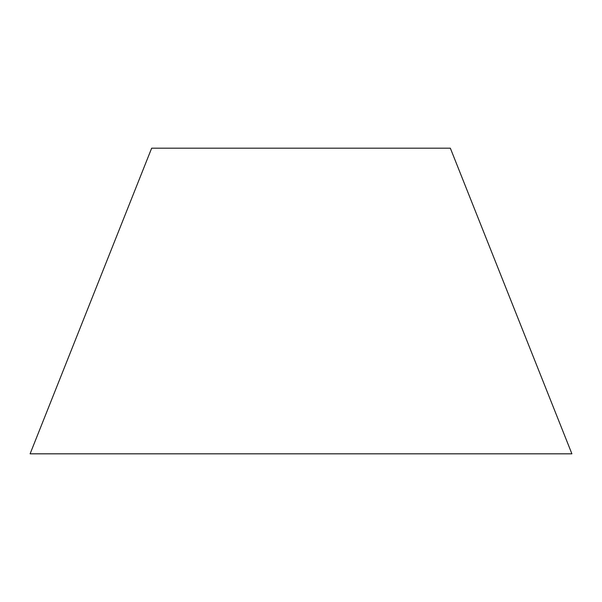 <?xml version="1.0" encoding="UTF-8"?>
<svg xmlns="http://www.w3.org/2000/svg" width="602" height="602" viewBox="0 0 602 602"><rect width="100%" height="100%" fill="white"/><g stroke="black" fill="none" stroke-linecap="round" stroke-linejoin="round"><path stroke-width="0.9" d="M301 453.818L30.1 453.818L151.659 148.182L450.341 148.182L571.9 453.818L301 453.818"/></g></svg>
